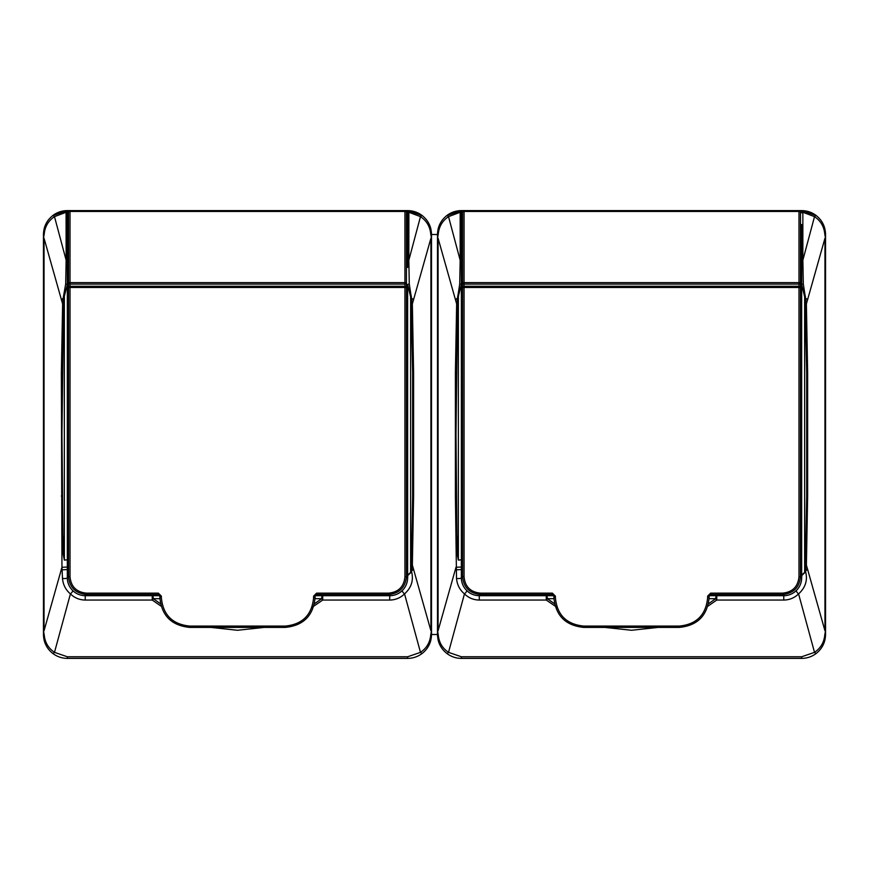 <?xml version="1.0" encoding="UTF-8"?>
<svg xmlns="http://www.w3.org/2000/svg" width="869" height="869" viewBox="0 0 869 869"><rect width="100%" height="100%" fill="white"/><g stroke="black" fill="none" stroke-linecap="round" stroke-linejoin="round"><path stroke-width="1.3" d="M407.637 656.768L407.637 658.387L67.326 658.387C61.884 658.333 56.985 656.649 52.651 653.336C46.73 648.535 43.656 642.256 43.45 634.5L43.45 234.5C43.646 226.776 46.709 220.498 52.651 215.664L67.326 210.613L407.637 210.613L422.312 215.664C428.232 220.465 431.306 226.744 431.513 234.5L431.513 634.5C431.317 642.224 428.254 648.502 422.312 653.336C417.978 656.649 413.09 658.333 407.637 658.387L67.326 658.387L67.326 656.768L407.637 656.768L420.477 652.358L404.541 593.896C400.413 597.905 395.482 599.968 389.725 600.055L322.725 600.055L311.873 607.453M159.874 595.993L158.375 594.505L86.433 594.505C75.527 593.418 69.563 587.444 68.521 576.592L68.521 287.617A1.488 1.347 180 0 1 70.02 286.259L70.02 282.621L404.943 282.621L404.943 284.109A1.488 0.804 180 0 0 406.442 283.305A1.488 0.684 180 0 0 404.943 282.621L404.943 211.449A1.488 0.684 180 0 1 406.442 212.145A1.488 1.488 0 0 0 404.943 210.646A1.488 1.488 0 0 1 406.442 212.145L406.442 287.617A1.488 1.347 180 0 0 404.943 286.259L404.943 284.109L70.02 284.109A1.488 0.804 180 0 1 68.521 283.305L68.521 212.145A1.488 1.488 0 0 1 70.02 210.646L404.943 210.646L404.943 211.449L70.02 211.449A1.488 0.684 180 0 0 68.521 212.145A1.488 1.488 0 0 1 70.02 210.646L70.02 282.621A1.488 0.684 180 0 0 68.521 283.305L68.521 287.617L70.02 287.487L70.02 576.712C70.965 586.662 76.439 592.147 86.433 593.147L158.375 593.147L161.362 596.134L161.362 597.698C162.992 614.883 172.442 624.344 189.724 626.082L285.249 626.082C302.488 624.387 311.938 614.926 313.6 597.698L313.6 596.134L315.099 595.993L315.099 597.557C313.34 615.686 303.39 625.637 285.249 627.407L189.724 627.407C171.541 625.593 161.591 615.643 159.874 597.557L159.874 595.993L161.362 596.134M406.442 267.337L407.637 267.337L407.637 211.84L407.637 224.582L406.442 224.582L406.442 258.408M313.6 596.134L316.588 593.147L388.53 593.147C398.513 592.169 403.976 586.684 404.943 576.712L404.943 287.487L406.442 287.617L406.442 576.592C405.378 587.477 399.414 593.44 388.53 594.505L316.588 594.505L315.099 595.993M159.885 598.687L153.302 598.687A2.987 0.88 126.3 0 1 152.238 600.055L85.238 600.055C79.492 599.968 74.549 597.905 70.422 593.896L54.486 652.358L67.326 656.768M67.326 211.84L67.326 212.807A1.195 0.554 -0 0 0 66.142 212.264L54.486 216.642L66.142 260.211L66.077 210.646A1.195 1.195 0 0 1 67.326 211.84L67.326 224.582L68.521 224.582M412.645 496.025L412.645 372.975L410.961 298.36L407.637 284.38L407.637 577.787L407.637 575.137L410.624 572.356L411.395 565.089L412.645 496.025L413.601 496.025L412.351 565.078L430.915 630.731L430.915 238.269L412.351 303.922L413.601 372.975L413.601 496.025M67.326 212.807L67.326 284.38L64.349 296.286L63.567 303.911L61.96 434.5L62.916 534.967L64.349 560.071L67.326 559.832L67.326 577.787A17.912 17.912 0 0 0 68.705 584.674M264.143 627.407L237.487 630.275L210.819 627.407M161.145 606.214L152.238 600.055L152.238 595.699L159.842 595.699M408.886 210.646A1.195 1.195 0 0 0 407.637 211.84A1.195 1.195 0 0 1 408.886 210.646L408.832 260.211L420.477 216.642L408.832 212.264A1.195 0.554 180 0 0 407.637 212.807M61.362 372.975L62.611 303.922L44.047 238.269L44.047 630.731L61.96 567.251L61.362 372.975L62.318 372.975M68.521 267.337L67.326 267.337L67.326 577.787C67.445 582.773 69.183 586.977 72.54 590.409C76.081 593.853 80.306 595.613 85.238 595.699L152.238 595.699A2.987 1.065 90 0 1 153.302 598.687L160.526 603.792M315.121 595.699L389.725 595.699A17.912 17.912 0 0 0 407.637 577.787C407.528 582.741 405.79 586.944 402.423 590.409A2.987 1.032 44.8 0 0 404.541 593.896C411.385 587.694 413.742 580.329 411.602 571.813L407.789 575.484L407.637 577.787M63.567 303.911L62.611 303.922L63.165 298.273L65.686 283.978L67.326 284.38L67.326 559.832L64.349 560.103C62.611 551.924 61.818 543.538 61.96 534.956L62.916 534.967M407.637 267.337L407.637 242.484L406.442 242.484M218.477 627.407L256.485 627.407M314.437 603.792L321.66 598.687A2.987 0.88 53.7 0 0 322.725 600.055L322.725 595.699A2.987 1.065 90 0 0 321.66 598.687L315.078 598.687M389.725 600.055L389.725 595.699C394.656 595.613 398.893 593.853 402.423 590.409M411.395 565.089L412.351 565.078L411.602 571.813L410.798 571.704M422.312 653.336L422.312 653.336A2.987 0.912 -127.9 0 1 420.477 652.358C426.614 648.22 430.036 642.408 430.742 634.946L431.513 630.449M72.54 590.409A2.987 1.032 135.2 0 1 70.422 593.896C65.696 589.888 63.057 584.728 62.481 578.396L61.96 567.251L67.326 567.055M165.838 210.613L67.326 210.613A23.876 23.876 0 0 0 52.651 215.664A2.987 0.912 52.1 0 1 54.486 216.642C48.349 220.78 44.927 226.592 44.221 234.054L43.45 238.551L43.45 630.449L44.221 634.946C44.927 642.419 48.36 648.231 54.486 652.358A2.987 0.912 -52.1 0 1 52.651 653.336M65.686 283.978L66.142 260.211A1.195 0.554 0 0 1 67.326 260.765M407.637 260.765A1.195 0.554 180 0 1 408.832 260.211L409.277 283.978L412.351 303.922L411.395 303.911M431.513 238.551L430.742 234.054C430.036 226.581 426.614 220.769 420.477 216.642A2.987 0.912 127.9 0 1 422.312 215.664A23.876 23.876 0 0 0 407.637 210.613L309.125 210.613M461.363 212.807L461.363 577.787C461.482 582.773 463.22 586.977 466.577 590.409A2.987 1.032 135.2 0 1 464.459 593.896L448.523 652.358L461.363 656.768L801.674 656.768L814.514 652.358C820.651 648.22 824.073 642.408 824.779 634.946A2.987 0.652 180 0 0 825.55 634.5L825.55 238.551L824.779 234.054C824.073 226.581 820.64 220.769 814.514 216.642L802.858 212.264L802.858 260.211L814.514 216.642A2.987 0.912 127.9 0 1 816.349 215.664A23.876 23.876 0 0 0 801.674 210.613L461.363 210.613A23.876 23.876 0 0 0 460.114 210.646A1.195 1.195 0 0 1 461.363 211.84L461.363 212.807A1.195 0.554 -0 0 0 460.168 212.264L460.114 210.646A23.876 23.876 0 0 0 446.688 215.664A2.987 0.912 52.1 0 1 448.523 216.642L460.168 260.211L460.168 212.264L448.523 216.642C442.386 220.78 438.964 226.592 438.258 234.054A2.987 0.652 0 0 0 437.487 234.5C437.683 226.776 440.746 220.498 446.688 215.664L461.363 210.613L801.674 210.613L816.349 215.664C822.27 220.465 825.344 226.744 825.55 234.5L825.55 634.5C825.354 642.224 822.291 648.502 816.349 653.336C812.015 656.649 807.116 658.333 801.674 658.387L461.363 658.387C455.91 658.333 451.022 656.649 446.688 653.336C440.768 648.535 437.694 642.256 437.487 634.5L437.487 234.5L431.513 234.5A2.987 0.652 180 0 0 430.742 234.054M437.487 630.449L438.258 634.946A2.987 0.652 0 0 1 437.487 634.5L431.513 634.5A2.987 0.652 180 0 1 430.742 634.946M43.45 634.5A2.987 0.652 0 0 0 44.221 634.946M43.45 234.5A2.987 0.652 0 0 1 44.221 234.054M67.326 577.787A2.987 0.782 180 0 1 65.642 578.482A2.987 0.782 180 0 1 62.481 578.396M409.277 283.978L407.637 284.38M411.395 296.166L410.624 296.286L410.624 572.356L411.211 572.595M64.349 560.103L64.349 296.286L63.567 296.166M553.922 598.687L547.34 598.687A2.987 0.88 126.3 0 1 546.275 600.055L479.275 600.055C473.518 599.968 468.587 597.905 464.459 593.896C459.734 589.888 457.094 584.728 456.518 578.396L455.399 496.025L455.399 372.975L456.649 303.922L438.085 238.269L438.085 630.731L455.997 567.251L461.363 567.055L461.363 577.787A17.912 17.912 0 0 0 462.742 584.674M800.479 233.533L800.479 224.582L801.674 224.582L801.674 284.38L801.674 242.484L800.479 242.484M461.363 211.84L461.363 224.582L462.558 224.582M806.682 496.025L806.682 372.975L804.998 298.36L801.674 284.38L801.674 577.787L801.674 575.137L804.651 572.356L805.433 565.089L806.682 496.025L807.638 496.025L806.389 565.078L824.953 630.731L824.953 238.269L806.389 303.922L807.638 372.975L807.638 496.025M457.605 303.911L456.649 303.922L459.723 283.978L460.168 260.211A1.195 0.554 0 0 1 461.363 260.765L461.363 284.38L458.376 296.286L457.605 303.911L455.997 434.5L456.953 534.967L458.376 560.071L461.363 559.832L461.363 567.055M816.349 653.336L816.349 653.336A2.987 0.912 -127.9 0 1 814.514 652.358L798.578 593.896C794.451 597.905 789.508 599.968 783.762 600.055L716.762 600.055L707.855 606.214M658.181 627.407L631.513 630.275L604.857 627.407M557.127 607.453L546.275 600.055L546.275 595.699L553.879 595.699M466.577 590.409C470.107 593.853 474.344 595.613 479.275 595.699L546.275 595.699A2.987 1.065 90 0 1 547.34 598.687L554.563 603.792M709.158 595.699L783.762 595.699A17.912 17.912 0 0 0 801.674 577.787C801.566 582.741 799.828 586.944 796.46 590.409A2.987 1.032 44.8 0 0 798.578 593.896C805.422 587.694 807.779 580.329 805.639 571.813L801.826 575.484L801.674 577.787M461.363 267.337L462.558 267.337M800.479 267.337L801.674 267.337M459.723 283.978L461.363 284.38L461.363 559.832L458.376 560.103C456.649 551.924 455.856 543.538 455.997 534.956L456.953 534.967M612.515 627.407L650.523 627.407M708.474 603.792L715.698 598.687A2.987 0.88 53.7 0 0 716.762 600.055L716.762 595.699A2.987 1.065 90 0 0 715.698 598.687L709.115 598.687M783.762 600.055L783.762 595.699C788.694 595.613 792.919 593.853 796.46 590.409M805.433 565.089L806.389 565.078L805.639 571.813L804.835 571.704M824.779 634.946L825.55 630.449M438.258 634.946C438.964 642.419 442.386 648.231 448.523 652.358A2.987 0.912 -52.1 0 1 446.688 653.336M438.258 234.054L437.487 238.551M801.674 260.765A1.195 0.554 180 0 1 802.858 260.211L803.314 283.978L806.389 303.922L805.433 303.911M802.923 210.646A1.195 1.195 0 0 0 801.674 211.84A1.195 1.195 0 0 1 802.923 210.646L802.858 212.264A1.195 0.554 180 0 0 801.674 212.807M825.55 234.5L825.55 234.5A2.987 0.652 180 0 0 824.779 234.054M461.363 577.787A2.987 0.782 180 0 1 459.679 578.482A2.987 0.782 180 0 1 456.518 578.396M803.314 283.978L801.674 284.38M805.433 296.166L804.651 296.286L804.651 572.356L805.248 572.595M458.376 560.103L458.376 296.286L457.605 296.166M553.901 595.993L552.412 594.505L480.47 594.505C469.564 593.418 463.601 587.444 462.558 576.592L462.558 287.617A1.488 1.347 180 0 1 464.057 286.259L464.057 282.621L798.98 282.621L798.98 284.109A1.488 0.804 180 0 0 800.479 283.305A1.488 0.684 180 0 0 798.98 282.621L798.98 211.449A1.488 0.684 180 0 1 800.479 212.145A1.488 1.488 0 0 0 798.98 210.646A1.488 1.488 0 0 1 800.479 212.145L800.479 287.617A1.488 1.347 180 0 0 798.98 286.259L798.98 284.109L464.057 284.109A1.488 0.804 180 0 1 462.558 283.305L462.558 212.145A1.488 1.488 0 0 1 464.057 210.646L798.98 210.646L798.98 211.449L464.057 211.449A1.488 0.684 180 0 0 462.558 212.145A1.488 1.488 0 0 1 464.057 210.646L464.057 282.621A1.488 0.684 180 0 0 462.558 283.305L462.558 287.617L464.057 287.487L464.057 576.712C465.002 586.662 470.466 592.147 480.47 593.147L552.412 593.147L555.4 596.134L555.4 597.698C557.018 614.883 566.479 624.344 583.751 626.082L679.276 626.082C696.525 624.387 705.976 614.926 707.638 597.698L707.638 596.134L709.126 595.993L709.126 597.557C707.366 615.686 697.416 625.637 679.276 627.407L583.751 627.407C565.578 625.593 555.628 615.643 553.901 597.557L553.901 595.993L555.4 596.134M707.638 596.134L710.625 593.147L782.567 593.147C792.539 592.169 798.014 586.684 798.98 576.712L798.98 287.487L800.479 287.617L800.479 576.592C799.415 587.477 793.44 593.44 782.567 594.505L710.625 594.505L709.126 595.993M462.558 233.533L462.558 242.484L461.363 242.484M442.853 219.401A23.876 23.876 0 0 0 441.256 221.617M439.92 223.985A23.876 23.876 0 0 0 438.095 229.134M430.905 229.112A23.876 23.876 0 0 0 426.125 219.39M426.136 649.599A23.876 23.876 0 0 0 427.744 647.383M429.08 645.015A23.876 23.876 0 0 0 430.905 639.866M438.095 639.888A23.876 23.876 0 0 0 442.875 649.61M461.363 656.768L461.363 658.387L801.674 658.387L801.674 656.768M820.173 649.599A23.876 23.876 0 0 0 821.781 647.383M823.117 645.015A23.876 23.876 0 0 0 824.942 639.866M824.931 229.112A23.876 23.876 0 0 0 820.162 219.39M48.827 219.401A23.876 23.876 0 0 0 47.219 221.617M45.883 223.985A23.876 23.876 0 0 0 44.058 229.134M44.069 639.888A23.876 23.876 0 0 0 48.838 649.61M404.943 287.487L70.02 287.487L70.02 286.259L404.943 286.259L404.943 287.487M161.362 597.698L159.874 597.557M158.375 594.505L158.375 593.147M189.724 626.082L189.724 627.407M86.433 594.505L86.433 593.147M285.249 626.082L285.249 627.407M68.521 576.592L70.02 576.712M313.6 597.698L315.099 597.557M316.588 593.147L316.588 594.505M388.53 593.147L388.53 594.505M404.943 576.712L406.442 576.592M85.238 595.699L85.238 600.055M410.961 570.64L411.797 570.727A17.912 7.962 -17 0 0 413.601 569.217M61.362 569.217A17.912 7.962 17 0 0 62.079 569.858L67.326 569.553M64.002 298.36L63.165 298.273A17.912 7.962 163 0 0 61.362 299.783M413.601 299.783A17.912 7.962 -163 0 0 411.797 298.273L410.961 298.36M413.601 372.975L412.645 372.975M61.362 496.025L62.318 496.025M479.275 595.699L479.275 600.055M804.998 570.64L805.835 570.727A17.912 7.962 -17 0 0 807.638 569.217M455.399 569.217A17.912 7.962 17 0 0 456.116 569.858L461.363 569.553M458.039 298.36L457.203 298.273A17.912 7.962 163 0 0 455.399 299.783M807.638 299.783A17.912 7.962 -163 0 0 805.835 298.273L804.998 298.36M807.638 372.975L806.682 372.975M455.399 496.025L456.355 496.025M455.399 372.975L456.355 372.975M798.98 287.487L464.057 287.487L464.057 286.259L798.98 286.259L798.98 287.487M555.4 597.698L553.901 597.557M552.412 594.505L552.412 593.147M583.751 626.082L583.751 627.407M480.47 594.505L480.47 593.147M679.276 626.082L679.276 627.407M462.558 576.592L464.057 576.712M707.638 597.698L709.126 597.557M710.625 593.147L710.625 594.505M782.567 593.147L782.567 594.505M798.98 576.712L800.479 576.592M67.326 242.484L68.521 242.484"/></g></svg>
